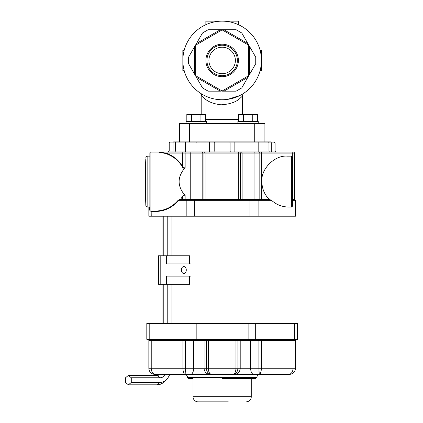<?xml version="1.0" encoding="UTF-8"?>
<svg xmlns="http://www.w3.org/2000/svg" width="423" height="423" viewBox="0 0 423 423"><rect width="100%" height="100%" fill="white"/><g stroke="black" fill="none" stroke-linecap="round" stroke-linejoin="round"><path stroke-width="0.63" d="M179.389 141.89L179.389 123.564L264.904 123.564L264.904 141.89M222.144 21.15A39.297 39.297 0 0 1 256.179 80.095A39.297 39.297 0 0 1 188.113 80.095A39.297 39.297 0 0 1 222.144 21.15M222.144 76.685A16.238 16.238 0 0 0 236.208 52.33A16.238 16.238 0 0 0 208.084 52.33A16.238 16.238 0 0 0 222.144 76.685M222.144 91.008L248.613 75.728L248.613 45.166L222.144 29.885L195.675 45.166L195.675 75.728L222.144 91.008L220.383 91.167L196.42 77.335L202.527 87.915L194.659 74.279L194.659 46.615L188.552 57.195L196.42 43.558L220.383 29.726L208.164 29.726L223.91 29.726L247.867 43.558L241.76 32.978L249.633 46.615L249.633 74.279L255.741 63.699L247.867 77.335L223.91 91.167L236.124 91.167L222.144 91.167M202.527 32.978L196.42 43.558L202.527 32.978L208.164 29.726M236.124 29.726L223.91 29.726L236.124 29.726L241.76 32.978M255.741 57.195L249.633 46.615L255.741 57.195L255.741 63.699M241.76 87.915L247.867 77.335L241.76 87.915L236.124 91.167M208.164 91.167L220.383 91.167L208.164 91.167L202.527 87.915M188.552 63.699L194.659 74.279L188.552 63.699L188.552 57.195M204.346 95.482L207.482 96.904M227.68 99.352L239.947 95.482M201.787 114.406L201.787 96.079L201.337 93.779M242.506 114.406L242.506 96.084L240.407 97.951C236.557 101.932 230.091 104.222 221.007 104.809C213.636 103.899 208.185 101.821 204.653 98.564L201.787 96.079M222.144 47.212A13.235 13.235 0 0 1 233.607 67.067A13.235 13.235 0 0 1 210.686 67.067A13.235 13.235 0 0 1 222.144 47.212M222.144 75.664A15.217 15.217 0 0 0 235.325 52.838A15.217 15.217 0 0 0 208.967 52.838A15.217 15.217 0 0 0 222.144 75.664M260.103 70.625L261.44 70.625L261.44 50.268L260.103 50.268M184.19 70.625L182.847 70.625L182.847 50.268L184.19 50.268M238.435 24.687L238.435 21.15L205.858 21.15L205.858 24.687M149.79 323.458L188.975 323.458L188.975 339.14L149.79 339.14L149.79 323.458L146.807 323.458L146.807 339.14A0.613 0.613 0 0 0 147.421 339.748L148.235 339.748A0.613 0.613 0 0 1 148.848 340.362L148.848 368.253A6.107 6.107 0 0 0 154.955 374.36L155.553 374.36L154.955 374.36M196.177 323.458L248.116 323.458L248.116 339.14L196.177 339.14L196.177 323.458L188.975 323.458M255.312 323.458L294.498 323.458L294.498 339.14L255.312 339.14L255.312 323.458L248.116 323.458M293.493 339.748A0.613 0.434 -90 0 0 293.06 340.362L293.06 368.253L261.361 368.253L261.361 340.362A0.613 0.434 90 0 1 261.795 339.748L296.872 339.748A0.613 0.613 0 0 0 297.48 339.14L297.48 323.458L294.498 323.458M296.872 339.748A0.613 0.613 0 0 0 297.48 339.14L294.498 339.14A0.613 0.434 -90 0 1 294.07 339.748L147.421 339.748A0.613 0.613 0 0 1 146.807 339.14L149.79 339.14A0.613 0.434 -90 0 0 150.223 339.748M254.884 339.748A0.613 0.434 -90 0 0 255.312 339.14L248.116 339.14L248.116 339.748L258.601 339.748A0.613 0.307 -90 0 1 258.908 340.362L258.908 368.253L237.932 368.253C237.663 371.912 235.965 373.948 232.84 374.36C234.76 373.948 235.801 371.912 235.965 368.253L208.328 368.253C208.491 371.912 209.533 373.948 211.452 374.36C208.328 373.948 206.63 371.912 206.361 368.253L185.385 368.253L185.036 374.36C183.741 373.948 183.037 371.912 182.926 368.253L151.233 368.253L151.233 340.362A0.613 0.434 90 0 0 150.8 339.748L148.235 339.748L150.8 339.748M296.058 339.748A0.613 0.613 0 0 0 295.444 340.362A0.613 0.613 0 0 1 296.058 339.748M193.946 339.748A0.613 0.307 -90 0 0 193.639 340.362L182.926 340.362L182.926 368.253L185.385 368.253L185.385 340.362A0.613 0.307 -90 0 1 185.692 339.748L196.177 339.748L196.177 339.14L188.975 339.14A0.613 0.434 -90 0 0 189.409 339.748M184.476 374.36C184.618 374.017 188.002 375.402 187.532 377.416L256.761 377.416C257.306 375.317 258.326 374.297 259.812 374.36L288.74 374.36A6.107 4.32 -90 0 0 293.06 368.253L295.444 368.253A6.107 6.107 0 0 1 289.337 374.36A6.107 6.107 0 0 0 295.444 368.253L295.444 340.362L250.649 340.362L250.649 368.253A6.107 3.056 -90 0 0 253.705 374.36L155.553 374.36A6.107 4.32 90 0 1 151.233 368.253L148.848 368.253M222.144 378.437L255.741 378.437L222.144 378.437M216.037 401.85L198.117 401.85A5.092 5.092 0 0 1 193.031 396.758L193.031 378.437L188.552 378.437L187.532 377.416M259.125 373.943L259.251 374.36L259.828 374.133M260.066 373.89L261.076 371.325M258.934 370.654L259.061 373.356M288.74 374.36L259.251 374.36L258.908 368.253L261.361 368.253C261.25 371.912 260.547 373.948 259.251 374.36L253.705 374.36M185.168 373.927L185.364 370.289M183.048 370.289L183.878 373.356M184.296 373.969L185.036 374.36M222.144 374.36L184.476 374.36L222.144 374.36M198.117 401.85L228.256 401.85M246.17 401.85A5.092 5.092 0 0 0 251.262 396.758L251.262 378.437M178.31 200.074L178.596 200.328C172.505 207.577 164.721 211.31 155.252 211.526L151.233 211.526L150.942 211.119L154.966 211.119C164.563 210.855 172.346 207.17 178.31 200.074L180.632 199.27L182.683 196.124L184.121 195.014L185.142 195.537C177.269 186.437 177.131 177.3 184.719 168.121C183.651 168.37 182.873 167.979 182.392 166.953C178.691 160.539 173.07 156.045 165.53 153.475L158.419 152.074L150.884 152.074L150.884 211.119L151.175 211.526L149.916 210.643L149.864 210.099L148.848 210.099L148.848 216.206L295.444 216.206L295.444 200.328L293.06 200.328L293.06 216.206M258.109 216.206L258.109 200.328L249.977 200.328L249.977 216.206M292.393 200.328L292.393 199.92L295.037 199.92L292.774 199.92A0.407 0.286 90 0 1 293.06 200.328L292.393 200.328L292.393 206.027L291.373 207.048L288.75 207.048C282.167 206.958 276.425 204.716 271.518 200.328L270.514 199.92L249.977 199.92L249.977 200.328L186.183 200.328L186.183 216.206M148.848 210.099L148.848 207.048M257.707 199.92L258.109 200.328L271.518 200.328M249.977 199.92L180.092 199.92L178.596 200.328L186.183 200.328L186.58 199.92M149.922 210.643L149.895 210.353M149.864 210.226L149.864 181.594L149.864 207.048L147.828 207.048L147.828 156.145L149.864 156.145M150.239 210.892L150.535 211.056M295.037 199.92A0.407 0.407 0 0 1 295.444 200.328A0.407 0.407 0 0 0 295.037 199.92A0.407 0.407 0 0 1 295.444 200.328M269.234 199.513L261.61 199.513L261.61 153.089L292.341 153.089L292.341 156.843L291.373 156.145L291.373 207.048A1.02 1.02 0 0 0 292.393 206.027L292.393 157.16A1.02 1.02 0 0 0 291.373 156.145L287.312 156.145C274.717 155.003 260.721 169.004 261.858 181.594C261.969 188.536 264.428 194.506 269.234 199.513L270.514 199.92M292.393 199.92L292.393 199.529L294.429 199.513A0.407 0.407 0 0 0 294.836 199.92A0.407 0.407 0 0 1 294.429 199.513L294.429 153.089L292.341 153.089A1.02 0.719 -90 0 0 291.621 152.074L284.928 152.074M258.945 199.92L253.848 199.92L254.054 199.513L259.151 199.513L258.945 199.92M190.445 199.92L185.343 199.92L185.142 199.513L190.239 199.513L190.445 199.92M150.884 211.119A1.02 1.02 0 0 1 149.864 210.099A1.02 1.02 0 0 0 150.884 211.119L154.966 211.119A0.407 0.286 -90 0 1 155.252 211.526M180.092 199.27L180.092 199.92M150.884 152.074A1.02 1.02 0 0 0 149.864 153.089A1.02 1.02 0 0 1 150.884 152.074A1.02 1.02 0 0 0 149.864 153.089L149.864 181.594M180.632 199.27L180.378 199.92M165.53 153.475A0.407 0.28 -72.2 0 0 165.821 153.089L158.419 152.074L291.621 152.074M159.36 152.074L151.635 152.074M260.166 152.074L254.561 152.074A1.02 0.508 90 0 0 254.054 153.089L254.054 199.513L242.115 199.513A0.407 0.391 -90 0 0 242.506 199.92M183.402 152.074A1.02 0.719 90 0 0 182.683 153.089L165.821 153.089C173.144 155.542 178.765 160.095 182.683 166.752L184.121 168.079L185.142 167.45L185.142 153.089L190.239 153.089L190.239 199.513L240.317 199.513L240.317 153.089L242.115 153.089A1.02 0.983 90 0 0 241.131 152.074L238.35 152.074L238.35 199.92M182.392 166.953L182.683 166.752L182.683 153.089L185.142 153.089A1.02 0.508 90 0 0 184.629 152.074L174.297 152.074A1.02 1.02 0 0 0 175.318 151.053A1.02 1.02 0 0 1 174.297 152.074M185.142 167.45L184.719 168.121M149.864 156.024L148.848 156.145M149.864 207.17L148.848 207.17M185.496 152.074L185.496 142.911L175.318 142.911A1.02 1.02 0 0 1 176.333 141.89L173.663 141.89C169.221 141.89 169.221 141.89 173.663 141.89C169.221 141.89 169.221 141.89 173.663 141.89A1.02 0.635 -90 0 0 173.023 142.911L169.205 142.911L169.205 151.053L173.023 151.053L173.023 142.911L175.318 142.911L175.318 151.053L268.975 151.053A1.02 1.02 0 0 0 269.996 152.074M293.409 152.074A1.02 1.02 0 0 1 294.429 153.089A1.02 1.02 0 0 0 293.409 152.074M230.889 152.074A1.02 0.793 -90 0 1 230.091 151.053L230.091 142.911L271.265 142.911L271.265 151.053L268.975 151.053L268.975 142.911A1.02 1.02 0 0 0 267.96 141.89L176.333 141.89A1.02 1.02 0 0 0 175.318 142.911M173.663 141.89L175.318 141.89M270.63 141.89L267.96 141.89L270.63 141.89C275.072 141.89 275.072 141.89 270.63 141.89A1.02 0.635 -90 0 1 271.265 142.911L275.082 142.911L275.082 151.053L276.103 152.074M222.144 141.89L218.072 141.89M145.792 203.188L145.792 205.012A2.036 2.036 0 0 0 147.828 207.048M145.792 205.012L145.792 160M145.792 181.594L145.792 159.196L145.792 181.594M145.792 200.756L145.792 203.992A493.752 493.752 0 0 1 145.792 159.196M145.792 158.181A2.036 2.036 0 0 1 147.828 156.145M167.994 276.119L191.027 276.119L191.027 263.904L167.994 263.904L167.994 276.119L166.551 276.119L166.551 284.267L160.793 284.267L160.793 255.762L158.408 255.762L158.408 284.267L160.793 284.267M189.589 263.904L189.589 255.762L166.551 255.762L166.551 263.904L167.994 263.904M181.668 271.64A3.463 2.448 90 0 0 181.959 270.011A3.463 2.448 90 0 0 181.668 268.383M186.279 270.011A3.463 2.448 -90 0 1 183.831 273.475A3.463 2.448 -90 0 1 181.382 270.011A3.463 2.448 -90 0 1 183.831 266.553A3.463 2.448 -90 0 1 186.279 270.011M189.589 276.119L189.589 284.267L166.551 284.267M166.551 255.762L160.793 255.762M128.396 375.413L125.52 377.765L125.52 382.466L128.396 384.819L131.278 382.466L131.278 377.765L128.396 375.413L157.192 375.413A8.534 6.033 90 0 0 160.095 374.36M131.278 377.765L160.074 377.765A10.882 7.699 90 0 0 165.663 374.36M131.278 382.466L160.074 382.466A15.588 11.019 90 0 0 166.435 379.605A15.588 11.019 90 0 0 169.745 374.36M128.396 384.819L157.192 384.819A17.935 12.685 90 0 0 164.515 381.525L166.435 379.605M159.72 374.63A10.882 7.699 90 0 0 159.905 374.36M171.093 216.206L171.093 255.762M171.093 284.267L171.093 323.458M167.772 216.206L167.772 255.762M167.772 284.267L167.772 323.458M163.23 216.206L163.23 255.762M163.23 284.267L163.23 323.458M162.009 216.206L162.009 255.762M162.009 284.267L162.009 323.458M206.408 123.564L206.408 121.528L186.046 121.528L186.046 123.564M237.885 123.564L237.885 121.528L258.247 121.528L258.247 123.564M257.464 121.528L257.464 114.406L252.764 114.406L252.764 121.528M243.362 121.528L243.362 114.406L252.764 114.406M238.662 121.528L238.662 114.406L243.362 114.406M200.925 121.528L200.925 114.406L205.626 114.406L205.626 121.528M191.524 121.528L191.524 114.406L200.925 114.406M186.823 121.528L186.823 114.406L191.524 114.406M205.626 119.492L238.662 119.492M254.725 141.89L254.725 123.564M189.567 141.89L189.567 123.564M148.848 340.362L182.926 340.362A0.613 0.434 90 0 0 182.498 339.748M147.421 339.748A0.613 0.613 0 0 1 146.807 339.14M235.965 339.748L235.965 368.253L237.932 368.253L237.932 340.362A0.613 0.592 90 0 1 238.524 339.748M240.793 339.748A0.613 0.592 -90 0 0 240.206 340.362L208.328 340.362L208.328 339.748M205.768 339.748A0.613 0.592 -90 0 1 206.361 340.362L206.361 368.253L208.328 368.253L208.328 340.362L204.087 340.362L204.087 368.253A6.107 5.901 -90 0 0 209.988 374.36M250.347 339.748A0.613 0.307 -90 0 1 250.649 340.362L240.206 340.362L240.206 368.253A6.107 5.901 -90 0 1 234.305 374.36M203.495 339.748A0.613 0.592 -90 0 1 204.087 340.362L193.639 340.362L193.639 368.253A6.107 3.056 -90 0 1 190.588 374.36M193.031 396.758L251.262 396.758M194.31 199.92L194.31 216.206M151.175 211.526L151.233 216.206M149.256 210.099L149.256 207.17M149.456 210.099L149.456 207.17M291.373 207.048A1.02 1.02 0 0 0 292.393 206.027M180.547 199.513L182.683 199.513A0.407 0.286 -90 0 1 182.392 199.92M182.683 196.124L182.683 199.513L185.142 199.513L185.142 195.537M189.731 152.074A1.02 0.508 90 0 1 190.239 153.089L202.178 153.089L202.178 199.513A0.407 0.391 -90 0 1 201.787 199.92M203.162 152.074A1.02 0.983 90 0 0 202.178 153.089L203.976 153.089L203.976 199.513A0.407 0.391 -90 0 1 203.585 199.92M205.943 152.074L205.943 199.92M260.891 152.074A1.02 0.719 90 0 1 261.61 153.089L242.115 153.089L242.115 199.513L240.317 199.513A0.407 0.391 -90 0 0 240.708 199.92M259.659 152.074A1.02 0.508 90 0 0 259.151 153.089L259.151 199.513L261.61 199.513A0.407 0.286 -90 0 0 261.895 199.92M204.959 152.074A1.02 0.983 90 0 0 203.976 153.089L240.317 153.089A1.02 0.983 90 0 0 239.333 152.074M175.318 151.053L173.023 151.053A1.02 0.635 -90 0 1 172.388 152.074M185.496 141.89L185.496 142.911L209.433 142.911L209.433 152.074M209.433 141.89L209.433 142.911L214.197 142.911L214.197 151.053A1.02 0.793 -90 0 1 213.404 152.074M234.86 141.89L234.86 152.074M258.797 141.89L258.797 152.074M275.082 151.053L271.265 151.053A1.02 0.635 -90 0 0 271.904 152.074M229.298 141.89A1.02 0.793 -90 0 1 230.091 142.911L214.197 142.911A1.02 0.793 -90 0 1 214.995 141.89M157.192 384.819L160.074 382.466L160.074 377.765L157.192 375.413M242.506 96.079L242.955 93.784M256.761 377.416L255.741 378.437M150.662 211.093L150.218 210.871M149.975 210.564L149.864 210.099M169.205 151.053L168.19 152.074M169.205 142.911L170.226 141.89M275.082 142.911L274.067 141.89M196.822 142.297L196.415 141.89"/></g></svg>
